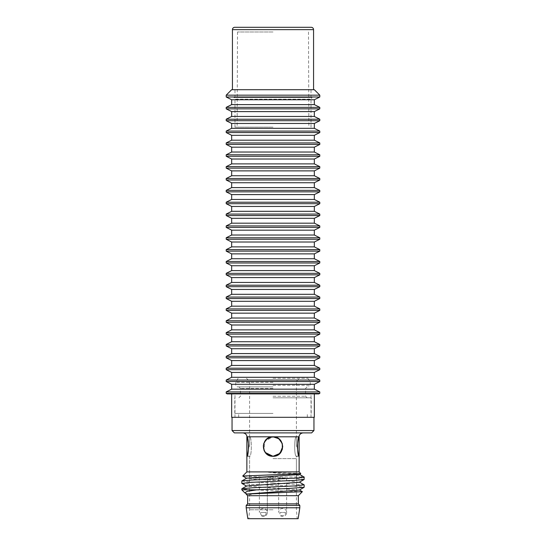 <?xml version="1.0" encoding="UTF-8"?>
<svg xmlns="http://www.w3.org/2000/svg" width="546" height="546" viewBox="0 0 546 546"><rect width="100%" height="100%" fill="white"/><g stroke="black" fill="none" stroke-linecap="round" stroke-linejoin="round"><path stroke-width="0.41" stroke-dasharray="2.73 2.05" d="M273 456.142C267.171 455.576 263.971 452.375 263.404 446.553C263.971 440.724 267.171 437.523 273 436.957C278.829 437.523 282.029 440.724 282.596 446.553C282.029 452.375 278.829 455.576 273 456.142M296.403 446.553L296.403 436.957L296.403 446.553M282.596 446.553A9.596 9.596 0 0 1 273 456.142A9.596 9.596 0 0 1 263.404 446.553A9.596 9.596 0 0 1 273 436.957A9.596 9.596 0 0 1 282.596 446.553M249.597 446.553L249.597 436.957L249.597 446.553M261.602 515.581A3.979 2.812 -90 0 1 260.538 512.462L266.161 512.462A3.979 2.812 -90 0 1 265.09 515.581L261.602 515.581A3.979 2.812 -90 0 1 260.538 512.462L266.161 512.462A3.979 2.812 -90 0 1 265.09 515.581L260.879 515.581A3.979 3.979 0 0 0 266.939 514.175A3.979 3.979 0 0 0 264.23 508.579A3.979 3.979 0 0 0 259.37 512.462L259.37 478.139L267.328 478.139L259.37 478.139L267.328 478.139L259.37 478.139L259.37 512.462A3.979 3.979 0 0 1 264.23 508.579A3.979 3.979 0 0 1 266.939 514.175A3.979 3.979 0 0 1 260.879 515.581L261.602 515.581M273 478.139L249.597 478.139L273 478.139M285.462 478.139L278.672 478.139L285.462 478.139M279.839 512.462L285.462 512.462A3.979 2.812 -90 0 1 284.398 515.581L280.91 515.581A3.979 2.812 -90 0 1 279.839 512.462L285.462 512.462M273 458.64L296.403 458.64L273 458.64M280.91 515.581L284.398 515.581M273 378.303L307.903 378.303L273 378.303M273 381.422L249.597 381.422L273 381.422M273 509.787L249.597 509.787L273 509.787M265.274 452.498L264.284 450.914M263.336 445.277L263.663 443.741M271.041 436.998L273 436.8L264.769 441.318L264.011 450.32M275.075 437.025L273 436.8L278.76 438.684L282.289 443.577L282.323 449.399L278.87 454.333L276.945 455.466M274.952 456.101L273 456.299C260.408 456.695 260.319 436.445 273 436.8L296.403 436.8C294.028 436.486 294.164 456.92 296.403 456.299C294.028 456.62 294.164 436.186 296.403 436.8L296.403 381.422L299.522 378.303M264.387 451.112L265.95 453.282M267.335 454.484L269.117 455.494M270.884 456.067L273 456.299M282.753 446.553L281.238 441.332L276.87 437.599M298.157 518.7L248.819 518.7L249.597 509.787L249.597 456.299C251.952 456.695 251.843 436.172 249.597 436.8C251.952 436.411 251.843 456.941 249.597 456.299L246.867 456.299C248.935 456.79 248.88 436.097 246.867 436.8L273 436.8M276.87 455.5L274.897 456.115M299.133 471.901L246.867 471.901M297.181 518.7L273 518.7L297.181 518.7L296.403 509.787L296.403 456.299L299.133 456.299C297.126 457.009 297.058 436.315 299.133 436.8M300.805 473.573L267.922 472.188L288.943 473.232L299.351 474.46M299.331 482.275L290.909 481.149L255.091 479.299L246.669 478.173M304.204 479.415L295.113 478.439L242.745 476.098M260.954 476.972L303.917 476.972C300.43 475.402 282.125 473.812 267.922 472.188M241.803 489.837L251.433 489.837L241.803 488.841M304.102 484.841L273 482.985L273 477.463M241.892 483.408L251.761 484.329L295.065 486.24L304.197 487.209M246.11 494.15L251.269 494.628L246.649 493.789M299.324 490.076L246.669 485.974M251.269 494.628L245.12 493.072M241.796 481.04L250.887 482.009L273 482.985M251.433 489.837L302.341 491.618M247.652 495.693L298.348 495.693M298.348 503.883L247.652 503.883M246.185 505.439L299.815 505.439M299.815 507.78L246.185 507.78M248.819 518.7L247.843 518.7M311.609 432.903L234.391 432.903M313.95 430.562L232.05 430.562M314.339 417.301L231.661 417.301M273 413.397L234.8 413.397L273 413.397M273 397.802L311.2 397.802L273 397.802M273 386.882L237.312 386.882L273 386.882M273 382.35L235.756 382.35L273 382.35M246.478 378.303L249.597 381.422L249.597 436.8L246.867 436.8M226.201 107.364L319.799 107.364M226.201 108.852L319.799 108.852M231.661 104.607L314.339 104.607M226.201 96.99L319.799 96.99M314.339 99.754L231.661 99.754M226.201 119.226L319.799 119.226M226.201 120.707L319.799 120.707M231.661 116.462L314.339 116.462M314.339 111.609L231.661 111.609M226.201 131.081L319.799 131.081M226.201 132.562L319.799 132.562M231.661 128.324L314.339 128.324M314.339 123.464L231.661 123.464M226.201 142.936L319.799 142.936M226.201 144.417L319.799 144.417M231.661 140.179L314.339 140.179M314.339 135.319L231.661 135.319M226.201 154.791L319.799 154.791M226.201 156.272L319.799 156.272M231.661 152.034L314.339 152.034M314.339 147.174L231.661 147.174M226.201 166.646L319.799 166.646M226.201 168.127L319.799 168.127M231.661 163.889L314.339 163.889M314.339 159.029L231.661 159.029M226.201 178.501L319.799 178.501M226.201 179.982L319.799 179.982M231.661 175.744L314.339 175.744M314.339 170.884L231.661 170.884M226.201 190.356L319.799 190.356M226.201 191.844L319.799 191.844M231.661 187.599L314.339 187.599M314.339 182.746L231.661 182.746M226.201 202.218L319.799 202.218M226.201 203.699L319.799 203.699M231.661 199.454L314.339 199.454M314.339 194.601L231.661 194.601M226.201 214.073L319.799 214.073M226.201 215.554L319.799 215.554M231.661 211.316L314.339 211.316M314.339 206.456L231.661 206.456M226.201 225.928L319.799 225.928M226.201 227.409L319.799 227.409M231.661 223.171L314.339 223.171M314.339 218.311L231.661 218.311M226.201 237.783L319.799 237.783M226.201 239.264L319.799 239.264M231.661 235.026L314.339 235.026M314.339 230.166L231.661 230.166M226.201 249.638L319.799 249.638M226.201 251.119L319.799 251.119M231.661 246.881L314.339 246.881M314.339 242.021L231.661 242.021M226.201 261.493L319.799 261.493M226.201 262.974L319.799 262.974M231.661 258.736L314.339 258.736M314.339 253.876L231.661 253.876M226.201 273.348L319.799 273.348M226.201 274.836L319.799 274.836M231.661 270.591L314.339 270.591M314.339 265.738L231.661 265.738M226.201 285.21L319.799 285.21M226.201 286.691L319.799 286.691M231.661 282.446L314.339 282.446M314.339 277.593L231.661 277.593M226.201 297.065L319.799 297.065M226.201 298.546L319.799 298.546M231.661 294.308L314.339 294.308M314.339 289.448L231.661 289.448M226.201 308.92L319.799 308.92M226.201 310.401L319.799 310.401M231.661 306.163L314.339 306.163M314.339 301.303L231.661 301.303M226.201 320.775L319.799 320.775M226.201 322.256L319.799 322.256M231.661 318.018L314.339 318.018M314.339 313.158L231.661 313.158M226.201 332.63L319.799 332.63M226.201 334.111L319.799 334.111M231.661 329.873L314.339 329.873M314.339 325.013L231.661 325.013M226.201 344.485L319.799 344.485M226.201 345.966L319.799 345.966M231.661 341.728L314.339 341.728M314.339 336.868L231.661 336.868M226.201 356.34L319.799 356.34M226.201 357.828L319.799 357.828M231.661 353.583L314.339 353.583M314.339 348.73L231.661 348.73M226.201 368.202L319.799 368.202M226.201 369.683L319.799 369.683M231.661 365.438L314.339 365.438M314.339 360.585L231.661 360.585M226.201 380.057L319.799 380.057M226.201 381.538L319.799 381.538M231.661 377.3L314.339 377.3M314.339 372.44L231.661 372.44M226.201 391.912L319.799 391.912M226.201 393.393L319.799 393.393M231.661 389.155L314.339 389.155M314.339 384.295L231.661 384.295M318.796 393.898L227.204 393.898M231.661 89.701L314.339 89.701M226.201 95.161L319.799 95.161M234.78 27.3L311.22 27.3M273 31.982L237.51 31.982L273 31.982M273 127.143L234.978 127.143L273 127.143M234.978 127.143L234.978 99.188L311.022 99.188L234.978 99.188L234.002 97.502L234.978 96.935L311.022 96.935L234.978 96.935L234.978 89.701L311.022 89.701L234.978 89.701M311.022 127.143L311.022 99.188L311.998 97.502L234.002 97.502L311.998 97.502L311.022 96.935L311.022 89.701M313.561 89.701L232.439 89.701L313.561 89.701M266.161 512.462L260.538 512.462L266.161 512.462M273 396.239L305.562 396.239L273 396.239M273 388.438L240.438 388.438L273 388.438M273 385.319L310.244 385.319L273 385.319M232.439 29.641L313.561 29.641M296.403 456.142L299.072 456.142M296.403 436.957L299.072 436.957M249.597 456.142L246.929 456.142M249.597 436.957L246.929 436.957M265.813 515.581A3.979 3.979 0 0 0 267.328 512.462L267.328 478.139L267.328 512.462A3.979 3.979 0 0 1 265.813 515.581M278.672 478.139L278.672 512.462A3.979 3.979 0 0 1 283.531 508.579A3.979 3.979 0 0 1 286.24 514.175A3.979 3.979 0 0 1 280.187 515.581M296.403 478.139L296.403 458.64M249.597 478.139L249.597 458.64M286.63 478.139L286.63 512.462A3.979 3.979 0 0 1 285.121 515.581M307.323 417.301L307.323 413.397M238.677 417.301L238.677 413.397M311.2 413.397L311.2 397.802M234.8 413.397L234.8 397.802M307.125 386.882L305.562 388.438L305.562 396.239L307.125 397.802M238.875 386.882L240.438 388.438L240.438 396.239L238.875 397.802M307.903 378.303L310.244 382.35L310.244 385.319L308.688 386.882M238.097 378.303L235.756 382.35L235.756 385.319L237.312 386.882M311.022 417.301L311.022 393.898M234.978 417.301L234.978 393.898M308.49 31.982L308.879 127.143M237.51 31.982L237.121 127.143"/><path stroke-width="0.82" d="M263.404 446.553A9.596 9.596 0 0 0 279.784 453.337A9.596 9.596 0 0 0 279.784 439.769A9.596 9.596 0 0 0 263.404 446.553C263.971 452.375 267.171 455.576 273 456.142C278.829 455.576 282.029 452.375 282.596 446.553C282.029 440.724 278.829 437.523 273 436.957C267.171 437.523 263.971 440.724 263.404 446.553M299.072 436.957L299.133 436.957C298.539 437.523 297.932 440.724 297.304 446.553C297.932 440.724 298.539 437.523 299.133 436.957L299.133 456.142C298.539 455.576 297.932 452.375 297.304 446.553C297.932 452.375 298.539 455.576 299.133 456.142L299.133 456.299C297.058 456.777 297.126 436.09 299.133 436.8L273 436.8L278.76 438.684L282.289 443.591L282.33 449.378L278.876 454.327L276.87 455.5M246.867 456.142C247.461 455.576 248.068 452.375 248.696 446.553C248.068 452.375 247.461 455.576 246.867 456.142L246.867 456.299C248.88 457.002 248.935 436.309 246.867 436.8L246.867 436.957C247.461 437.523 248.068 440.724 248.696 446.553C248.068 440.724 247.461 437.523 246.867 436.957L246.867 456.142M274.897 456.115L273 456.299C285.585 456.688 285.695 436.479 273 436.8C260.415 436.404 260.305 456.627 273 456.299L265.274 452.498M264.284 450.914L263.336 445.277M263.663 443.741L266.352 439.421L271.041 436.998M276.945 455.466L274.952 456.101M264.011 450.32L264.387 451.112M265.95 453.282L267.335 454.484M269.117 455.494L270.884 456.067M273 456.299L279.975 453.364L282.753 446.553M276.87 437.599L275.075 437.025M246.867 456.299L246.867 471.901L299.133 471.901L299.133 456.299M246.669 478.378L242.724 476.044L300.778 473.635L299.133 471.901M303.917 476.972C306.907 477.675 291.441 478.378 273 479.088L251.651 480.023L241.871 480.951L246.669 478.173L299.351 474.46M246.669 493.973L244.813 492.847L241.803 489.837L241.871 488.752L252.102 487.796L295.434 485.892L304.102 484.841M241.803 489.837L256.791 489.837L287.346 488.568L304.129 487.298L299.324 490.076L246.13 494.089L247.652 495.693L298.348 495.693L302.361 491.68L246.13 494.089M304.197 484.937L304.129 487.298M304.102 477.04L304.129 479.497L299.331 482.275L246.669 485.974L241.871 488.752M241.892 483.408L250.887 482.343L294.335 480.425L304.129 479.497M244.813 492.847L247.154 491.339L256.791 489.837M241.871 480.951L241.803 483.312M299.324 489.871L302.361 491.68M247.652 495.693L247.652 503.883L298.348 503.883L298.348 495.693M298.348 503.883L299.815 505.439L246.185 505.439L247.652 503.883M299.815 507.78L298.157 518.7L247.843 518.7L246.185 507.78L299.815 507.78L299.815 505.439M313.95 430.562L232.05 430.562L234.391 432.903L311.609 432.903L313.95 430.562L313.95 417.301M314.339 89.701L319.799 95.161L226.201 95.161L231.661 89.701L314.339 89.701M319.799 95.161L319.799 96.99L226.201 96.99L226.201 95.161M319.799 107.364L226.201 107.364L226.201 108.852L319.799 108.852L319.799 107.364L314.339 104.607L231.661 104.607L231.661 99.754L314.339 99.754L319.799 96.99M319.799 119.226L226.201 119.226L226.201 120.707L319.799 120.707L319.799 119.226L314.339 116.462L231.661 116.462L231.661 111.609L314.339 111.609L319.799 108.852M319.799 131.081L226.201 131.081L226.201 132.562L319.799 132.562L319.799 131.081L314.339 128.324L231.661 128.324L231.661 123.464L314.339 123.464L319.799 120.707M319.799 142.936L226.201 142.936L226.201 144.417L319.799 144.417L319.799 142.936L314.339 140.179L231.661 140.179L231.661 135.319L314.339 135.319L319.799 132.562M319.799 154.791L226.201 154.791L226.201 156.272L319.799 156.272L319.799 154.791L314.339 152.034L231.661 152.034L231.661 147.174L314.339 147.174L319.799 144.417M319.799 166.646L226.201 166.646L226.201 168.127L319.799 168.127L319.799 166.646L314.339 163.889L231.661 163.889L231.661 159.029L314.339 159.029L319.799 156.272M319.799 178.501L226.201 178.501L226.201 179.982L319.799 179.982L319.799 178.501L314.339 175.744L231.661 175.744L231.661 170.884L314.339 170.884L319.799 168.127M319.799 190.356L226.201 190.356L226.201 191.844L319.799 191.844L319.799 190.356L314.339 187.599L231.661 187.599L231.661 182.746L314.339 182.746L319.799 179.982M319.799 202.218L226.201 202.218L226.201 203.699L319.799 203.699L319.799 202.218L314.339 199.454L231.661 199.454L231.661 194.601L314.339 194.601L319.799 191.844M319.799 214.073L226.201 214.073L226.201 215.554L319.799 215.554L319.799 214.073L314.339 211.316L231.661 211.316L231.661 206.456L314.339 206.456L319.799 203.699M319.799 225.928L226.201 225.928L226.201 227.409L319.799 227.409L319.799 225.928L314.339 223.171L231.661 223.171L231.661 218.311L314.339 218.311L319.799 215.554M319.799 237.783L226.201 237.783L226.201 239.264L319.799 239.264L319.799 237.783L314.339 235.026L231.661 235.026L231.661 230.166L314.339 230.166L319.799 227.409M319.799 249.638L226.201 249.638L226.201 251.119L319.799 251.119L319.799 249.638L314.339 246.881L231.661 246.881L231.661 242.021L314.339 242.021L319.799 239.264M319.799 261.493L226.201 261.493L226.201 262.974L319.799 262.974L319.799 261.493L314.339 258.736L231.661 258.736L231.661 253.876L314.339 253.876L319.799 251.119M319.799 273.348L226.201 273.348L226.201 274.836L319.799 274.836L319.799 273.348L314.339 270.591L231.661 270.591L231.661 265.738L314.339 265.738L319.799 262.974M319.799 285.21L226.201 285.21L226.201 286.691L319.799 286.691L319.799 285.21L314.339 282.446L231.661 282.446L231.661 277.593L314.339 277.593L319.799 274.836M319.799 297.065L226.201 297.065L226.201 298.546L319.799 298.546L319.799 297.065L314.339 294.308L231.661 294.308L231.661 289.448L314.339 289.448L319.799 286.691M319.799 308.92L226.201 308.92L226.201 310.401L319.799 310.401L319.799 308.92L314.339 306.163L231.661 306.163L231.661 301.303L314.339 301.303L319.799 298.546M319.799 320.775L226.201 320.775L226.201 322.256L319.799 322.256L319.799 320.775L314.339 318.018L231.661 318.018L231.661 313.158L314.339 313.158L319.799 310.401M319.799 332.63L226.201 332.63L226.201 334.111L319.799 334.111L319.799 332.63L314.339 329.873L231.661 329.873L231.661 325.013L314.339 325.013L319.799 322.256M319.799 344.485L226.201 344.485L226.201 345.966L319.799 345.966L319.799 344.485L314.339 341.728L231.661 341.728L231.661 336.868L314.339 336.868L319.799 334.111M319.799 356.34L226.201 356.34L226.201 357.828L319.799 357.828L319.799 356.34L314.339 353.583L231.661 353.583L231.661 348.73L314.339 348.73L319.799 345.966M319.799 368.202L226.201 368.202L226.201 369.683L319.799 369.683L319.799 368.202L314.339 365.438L231.661 365.438L231.661 360.585L314.339 360.585L319.799 357.828M319.799 380.057L226.201 380.057L226.201 381.538L319.799 381.538L319.799 380.057L314.339 377.3L231.661 377.3L231.661 372.44L314.339 372.44L319.799 369.683M319.799 391.912L226.201 391.912L226.201 393.393L319.799 393.393L319.799 391.912L314.339 389.155L231.661 389.155L231.661 384.295L314.339 384.295L319.799 381.538M226.201 393.393L227.204 393.898L318.796 393.898L319.799 393.393M231.661 393.898L231.661 417.301L314.339 417.301L314.339 393.898M234.78 27.3A2.341 2.341 0 0 0 232.439 29.641L313.561 29.641A2.341 2.341 0 0 0 311.22 27.3L234.78 27.3M232.439 89.701L232.439 29.641M313.561 89.701L313.561 29.641M273 436.8L246.867 436.8C247.065 436.356 246.56 433.333 242.97 432.903M299.324 474.474L300.778 473.635M246.867 471.901L242.724 476.044M241.871 483.394L246.669 486.172M304.122 477.054L299.324 474.276M304.129 484.855L299.331 482.077M246.185 507.78L246.185 505.439M299.133 436.8C298.935 436.356 299.44 433.333 303.03 432.903M232.05 430.562L232.05 417.301M314.339 389.155L314.339 384.295M314.339 377.3L314.339 372.44M314.339 365.438L314.339 360.585M314.339 353.583L314.339 348.73M314.339 341.728L314.339 336.868M314.339 329.873L314.339 325.013M314.339 318.018L314.339 313.158M314.339 306.163L314.339 301.303M314.339 294.308L314.339 289.448M314.339 282.446L314.339 277.593M314.339 270.591L314.339 265.738M314.339 258.736L314.339 253.876M314.339 246.881L314.339 242.021M314.339 235.026L314.339 230.166M314.339 223.171L314.339 218.311M314.339 211.316L314.339 206.456M314.339 199.454L314.339 194.601M314.339 187.599L314.339 182.746M314.339 175.744L314.339 170.884M314.339 163.889L314.339 159.029M314.339 152.034L314.339 147.174M314.339 140.179L314.339 135.319M314.339 128.324L314.339 123.464M314.339 116.462L314.339 111.609M314.339 104.607L314.339 99.754M231.661 384.295L226.201 381.538M231.661 389.155L226.201 391.912M231.661 372.44L226.201 369.683M231.661 377.3L226.201 380.057M231.661 360.585L226.201 357.828M231.661 365.438L226.201 368.202M231.661 348.73L226.201 345.966M231.661 353.583L226.201 356.34M231.661 336.868L226.201 334.111M231.661 341.728L226.201 344.485M231.661 325.013L226.201 322.256M231.661 329.873L226.201 332.63M231.661 313.158L226.201 310.401M231.661 318.018L226.201 320.775M231.661 301.303L226.201 298.546M231.661 306.163L226.201 308.92M231.661 289.448L226.201 286.691M231.661 294.308L226.201 297.065M231.661 277.593L226.201 274.836M231.661 282.446L226.201 285.21M231.661 265.738L226.201 262.974M231.661 270.591L226.201 273.348M231.661 253.876L226.201 251.119M231.661 258.736L226.201 261.493M231.661 242.021L226.201 239.264M231.661 246.881L226.201 249.638M231.661 230.166L226.201 227.409M231.661 235.026L226.201 237.783M231.661 218.311L226.201 215.554M231.661 223.171L226.201 225.928M231.661 206.456L226.201 203.699M231.661 211.316L226.201 214.073M231.661 194.601L226.201 191.844M231.661 199.454L226.201 202.218M231.661 182.746L226.201 179.982M231.661 187.599L226.201 190.356M231.661 170.884L226.201 168.127M231.661 175.744L226.201 178.501M231.661 159.029L226.201 156.272M231.661 163.889L226.201 166.646M231.661 147.174L226.201 144.417M231.661 152.034L226.201 154.791M231.661 135.319L226.201 132.562M231.661 140.179L226.201 142.936M231.661 123.464L226.201 120.707M231.661 128.324L226.201 131.081M231.661 111.609L226.201 108.852M231.661 116.462L226.201 119.226M231.661 99.754L226.201 96.99M231.661 104.607L226.201 107.364"/></g></svg>
